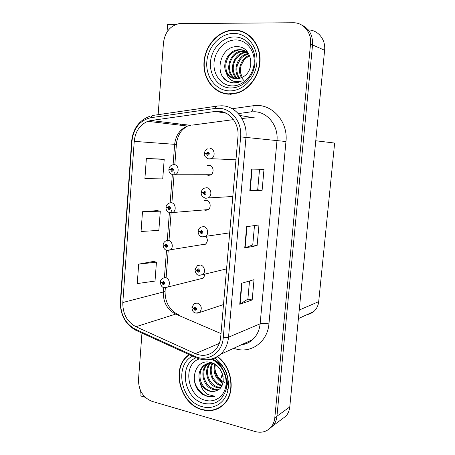 <?xml version="1.0" encoding="UTF-8"?>
<svg xmlns="http://www.w3.org/2000/svg" width="455" height="455" viewBox="0 0 455 455"><rect width="100%" height="100%" fill="white"/><g stroke="black" fill="none" stroke-linecap="round" stroke-linejoin="round"><path stroke-width="0.68" d="M206.496 174.731L208.282 175.38L210.352 175.038C214.612 173.361 213.611 165.41 209.118 165.216L207.258 165.483M204.096 209.931L205.41 210.346L207.753 209.92C211.712 208.089 210.529 200.587 206.234 200.285L203.988 200.678M199.387 279.108L202.538 278.631C203.914 277.624 204.562 276.157 204.494 274.223M281.156 419.692L285.962 416.126C288.117 413.618 289.386 410.552 289.767 406.946L324.614 50.266C325.871 39.551 318.028 29.911 308.302 29.939M175.812 24.496L167.599 24.547L167.048 31.941M141.96 333.088L138.502 379.771C138.582 390.464 143.092 397.653 152.033 401.344L255.221 431.556C261.477 433.2 266.693 431.789 270.873 427.325C273.102 424.72 274.411 421.529 274.803 417.758L310.52 44.01L312.545 44.908C312.977 35.331 309.349 28.693 301.659 25.008C309.349 28.693 312.977 35.331 312.545 44.908L276.947 416.206L312.545 44.908L324.614 50.266M269.644 428.582L273.04 425.721C275.258 423.127 276.56 419.954 276.947 416.206C276.56 419.954 275.258 423.127 273.04 425.721L269.644 428.582M140.356 390.282L139.952 395.731L145.168 397.249M223.104 376.598L221.386 377.491M202.566 244.949L205.148 244.449C207.77 242.185 208.026 239.501 205.916 236.395M315.776 140.76L334.641 143.058L318.699 301.648C318.238 305.692 316.589 308.996 313.757 311.556L310.424 313.717L306.619 314.82M234.097 30.03L230.224 30.343C215.903 32.584 204.17 47.866 203.914 63.808C203.504 79.767 214.55 93.571 228.694 94.185L237.22 93.093C250.489 89.169 260.823 73.539 260.004 57.904C259.316 42.247 247.605 29.893 234.097 30.03M223.018 92.888L225.987 93.906M189.143 354.61L188.04 355.446C170.762 368.095 180.004 404.319 202.117 409.722C210.398 411.917 217.592 410.2 223.701 404.563C235.935 393.467 232.607 367.447 217.575 356.584M239.734 31.042L241.594 31.213M236.566 30.303L238.011 30.343M218.963 111.276C230.076 111.629 239.319 123.811 237.959 136.71L220.698 337.161C220.118 342.945 217.939 347.586 214.151 351.078C208.572 355.696 202.304 356.555 195.36 353.649L135.943 326.724C127.053 321.827 122.674 313.757 122.816 302.507L134.225 141.368C135.328 131.427 139.85 124.744 147.79 121.314L151.014 120.512L215.334 111.424L218.963 111.276M219.208 108.284L215.13 108.461L150.815 117.697C139.907 120.285 133.628 128.111 131.967 141.169L120.626 302.029C120.467 314.655 125.381 323.727 135.362 329.244L194.706 356.271C207.361 362.533 222.267 353.228 223.251 337.747L240.632 136.915C242.174 122.372 231.726 108.648 219.208 108.284M188.808 355.122L189.286 354.673M249.516 280.98L247.884 299.134L239.751 304.259L252.189 299.947L254.021 279.666L241.611 283.277L239.751 304.259M247.89 299.106L252.189 299.947M259.543 169.254L257.695 189.815L249.801 190.804L262.103 190.309L263.997 169.345L251.723 169.095L249.801 190.804M257.701 189.803L262.103 190.309M254.487 225.583L252.752 244.926L244.733 248.015L257.103 245.581L258.969 224.963L246.621 226.675L244.733 248.015M252.752 244.904L257.103 245.581M310.52 44.01C311.834 32.584 303.4 22.414 293.134 22.75L179.23 23.62C170.215 25.713 164.96 32.1 163.464 42.781L158.141 114.666M161.07 159.074L146.368 158.494L144.906 178.559L162.725 178.917L164.198 159.409L160.928 159.057M153.392 261.449L138.678 264.139L137.262 283.579L155.013 281.071L156.446 262.154L153.255 261.42M142.495 211.734L141.056 231.481L158.84 230.384L160.291 211.177L157.06 210.631L142.495 211.734L160.291 211.177M146.368 158.494L164.198 159.409M138.678 264.139L156.446 262.154M218.559 407.942L220.789 406.969M244.113 32.203L241.013 31.395M160.439 282.18L161.832 282.896L163.135 284.784C165.063 284.028 165.148 282.913 163.396 281.429L161.844 282.754L162.697 282.964L163.317 282.436L163.578 283.704L161.832 282.896M163.715 282.72L162.697 282.964M161.844 282.754L160.314 281.941C160.496 280.343 161.332 279.086 162.827 278.181L165.506 277.652C169.425 278.181 170.875 285.069 167.491 287.111L164.818 287.685M163.743 282.771L162.691 283.021M192.004 307.557L193.585 308.439L194.95 310.39C196.975 309.662 197.066 308.518 195.229 306.971L193.597 308.291L194.495 308.524L195.149 307.995L195.457 309.269L193.585 308.439M195.491 308.206L194.495 308.524M193.597 308.291L191.913 307.318L194.166 303.695L197.271 303.007C201.645 305.345 202.429 308.513 199.626 312.5L196.827 313.285M195.531 308.251L194.49 308.581M163.385 245.012L164.687 245.581L166.001 247.44C167.946 246.621 168.031 245.49 166.263 244.051L164.699 245.433L165.557 245.62L166.183 245.069L166.416 246.36L164.687 245.581M166.644 245.45L165.557 245.62M164.699 245.433L163.152 244.762C163.351 243.055 164.266 241.753 165.904 240.854L168.378 240.388C172.456 240.814 173.793 248.06 170.153 250.023L167.207 250.426M166.667 245.507L165.552 245.677M166.575 207.452L165.99 207.565L167.576 207.833L168.902 209.675C170.858 208.788 170.944 207.645 169.163 206.246L167.588 207.685L168.452 207.85L169.084 207.275L169.283 208.589L167.576 207.833M169.59 207.77L168.452 207.85M167.588 207.685L166.018 207.161C166.217 205.353 167.23 203.999 169.05 203.101L171.279 202.702C175.539 203.015 176.733 210.665 172.809 212.519L170.488 212.946M169.601 207.827L168.447 207.912M204.966 200.678L204.204 200.575M170.744 169.55L168.89 169.539L170.494 169.658L171.831 171.478C173.804 170.523 173.895 169.368 172.098 168.009L170.506 169.51L171.381 169.647L172.018 169.05L172.178 170.392L171.376 169.709L170.494 169.658M172.553 169.698L171.381 169.647M170.506 169.51L168.919 169.129C169.163 167.156 170.278 165.745 172.263 164.903L174.214 164.585C178.673 164.784 179.685 172.889 175.465 174.601L173.418 174.948M172.553 169.726L171.376 169.709M210.21 165.489L208.003 165.262M195.161 269.678L196.691 270.395L198.067 272.323C200.109 271.527 200.206 270.372 198.352 268.865L196.708 270.242L197.606 270.452L198.266 269.9L198.551 271.197L196.691 270.395M198.693 270.202L197.606 270.452M196.708 270.242L194.996 269.423L197.487 265.64L200.393 265.02C204.494 265.521 206.047 272.494 202.543 274.695L199.375 275.315M198.721 270.259L197.601 270.515M198.465 231.368L198.079 231.521L199.836 231.908L201.224 233.807C203.277 232.943 203.374 231.777 201.508 230.31L199.847 231.754L200.757 231.936L201.423 231.362L201.673 232.687L199.836 231.908M201.918 231.783L200.757 231.936M199.847 231.754L198.113 231.094C198.34 229.354 199.262 228.035 200.877 227.136L203.55 226.596C207.833 226.982 209.26 234.348 205.461 236.463L202.691 237.044M201.94 231.84L200.752 231.999M202.213 192.653L201.235 192.744L203.015 192.965L204.409 194.848C206.485 193.91 206.581 192.732 204.699 191.31L203.027 192.812L203.942 192.971L204.613 192.368L204.824 193.722L203.937 193.034L203.015 192.965M205.16 192.926L203.942 192.971M203.027 192.812L201.269 192.317C201.514 190.446 202.538 189.064 204.352 188.171L206.741 187.716C211.228 187.989 212.491 195.804 208.373 197.8L205.876 198.289M205.171 192.983L203.937 193.034M209.971 148.387C214.692 148.529 215.744 156.861 211.274 158.693L208.618 158.914C205.216 157.254 203.817 155.451 204.426 153.511L206.229 153.574L207.639 155.428C209.732 154.416 209.829 153.227 207.935 151.845L206.246 153.415L207.167 153.551L207.844 152.92L208.009 154.302L207.161 153.614L206.229 153.574M208.407 153.619L207.167 153.551M206.246 153.415L204.466 153.085C204.739 151.037 205.887 149.593 207.907 148.739M208.407 153.682L207.161 153.614M222.341 373.703L220.538 379.669M231.862 85.887C221.193 85.517 212.997 74.62 214.055 62.54C214.959 50.454 224.975 39.818 235.753 39.938C246.542 39.875 255.329 50.943 254.146 63.455C253.122 75.974 242.515 86.444 231.862 85.887M228.819 81.86L233.688 82.89L238.335 82.344L242.049 80.825L238.272 81.741L234.53 81.508C230.253 80.404 227.5 77.435 226.277 72.601C228.558 76.525 231.834 78.624 236.111 78.903L239.506 78.516L243.994 76.343C255.824 68.87 251.171 46.711 237.874 46.717C219.833 44.988 213.111 75.979 228.819 81.86M244.961 81.849L242.265 78.601M234.069 30.366C247.44 30.24 259.026 42.469 259.703 57.967C260.505 73.443 250.273 88.901 237.135 92.78L228.723 93.855C214.726 93.252 203.794 79.597 204.198 63.808C204.443 48.031 216.045 32.908 230.207 30.678L234.069 30.366M243.965 32.515L246.951 33.744M242.202 77.464L240.513 72.607C240.024 70.531 240.957 65.361 241.326 64.985L243.658 60.651C244.813 58.917 246.843 57.313 249.761 55.834M241.645 77.742C236.771 70.923 240.621 58.172 249.533 55.294M239.478 78.522C232.016 71.662 237.129 54.947 248.339 53.508L248.566 53.474M240.012 78.374C237.675 76.201 235.758 69.882 237.504 64.729L240.536 59.002C242.452 56.647 245.211 54.941 248.822 53.878M237.402 78.874C228 73.039 232.528 53.883 244.784 52.297L247.037 52.12M237.914 78.823C235.701 77.071 234.217 74.557 233.449 71.293C233.034 68.352 233.29 65.475 234.217 62.648C235.076 58.849 241.446 52.615 245.677 52.604L247.429 52.427M235.394 78.851C224.144 74.484 227.819 52.803 241.161 51.062L243.624 50.886M235.889 78.891C233.83 77.737 232.215 76.099 231.049 73.989C229.695 70.775 229.144 69.564 229.872 63.751C230.554 61.004 231.726 58.598 233.387 56.539C235.036 54.014 241.247 51.068 242.071 51.375L245.808 51.301M226.277 72.601C221.801 64.53 227.625 51.142 237.47 49.805L239.944 49.623C243.203 49.72 246.092 51.017 248.612 53.519M233.921 78.607C231.117 77.469 229.07 75.877 227.784 73.841C226.266 71.532 225.623 68.25 225.856 63.979C226.732 59.895 228.2 56.784 230.247 54.657C232.732 52.262 235.451 50.75 238.397 50.118L240.871 49.942L244.056 50.454M246.292 51.375L247.224 51.58M231.146 94.384L226.033 93.576M230.907 82.514C227.688 81.627 225.037 79.744 222.956 76.861M211.188 359.251C220.681 362.914 227.523 375.147 225.873 385.8C224.349 396.493 214.8 403.039 205.268 400.275C186.925 396.055 182.387 364.165 199.358 358.921M202.543 394.292L207.099 396.339L214.908 396.294L207.941 394.525C203.976 392.147 201.434 388.325 200.319 383.059C202.464 387.211 205.535 389.895 209.533 391.107C212.144 391.789 214.595 391.584 216.893 390.481C227.904 386.505 223.485 365.24 211.029 362.567C194.126 357.311 187.864 384.958 202.543 394.292M224.776 382.399C219.179 379.709 215.863 374.994 214.834 368.266M217.319 356.743C232.283 367.447 235.644 393.313 223.485 404.324C217.45 409.892 210.329 411.587 202.139 409.42C180.265 404.085 171.103 368.237 188.199 355.713L189.473 354.758M222.728 405.462L220.612 406.696M223.069 382.371C217.416 379.015 213.657 373.805 215.351 364.591M222.887 383.155C215.562 379.197 212.832 372.873 214.709 364.182M221.898 385.76L220.163 385.391C212.138 383.224 207.332 370.728 212.314 363.255M222.176 385.18L221.067 384.902C218.263 384.776 212.604 378.503 212.462 376.541C210.659 371.678 210.813 367.287 212.917 363.363M220.578 387.757L216.495 387.359C207.435 385.032 203.135 369.858 210.022 363.147M210.415 362.743L210.699 362.476M220.931 387.307L217.416 386.864C213.094 385.379 210.022 382.035 208.197 376.831C207.599 375.187 207.423 372.838 207.662 369.778C208.145 367.009 209.118 364.791 210.58 363.13M219.06 389.23L212.764 389.366C203.01 386.875 199.119 369.943 207.349 363.881L207.884 363.465M208.327 363.158L209.909 362.299M219.441 388.917C217.189 389.497 215.278 389.48 213.702 388.86C208.959 387.103 205.774 383.377 204.147 377.69C203.698 376.512 203.669 374.169 204.062 370.666C204.818 367.572 206.229 365.166 208.293 363.437L208.407 363.346M208.839 363.016L209.954 362.305M200.319 383.059C197.754 376.063 198.818 370.268 203.516 365.672C206.399 363.431 209.613 362.68 213.167 363.414L213.378 363.46M216.893 390.481C213.577 391.533 211.251 391.675 209.914 390.896C208.344 390.521 206.428 389.247 204.158 387.074C202.134 384.771 200.814 382.126 200.206 379.14C199.506 372.747 200.928 368.106 204.477 365.217C206.695 363.551 209.016 362.703 211.433 362.686M214.908 396.294C205.632 399.536 194.063 388.741 194.046 376.99M216.017 361.128C225.31 365.445 230.247 377.866 226.63 386.613M226.232 390.111L228.069 389.247L226.436 389.946M289.767 406.946L274.803 417.758M318.699 301.648L299.231 310.048M232.186 108.722L253.048 105.77C270.981 102.557 288.396 120.962 285.956 141.522L268.939 323.909C265.14 323.209 262.199 323.186 260.129 323.835L276.97 140.737C278.614 126.046 267.807 112.152 254.817 111.754L250.58 111.919L238.329 113.602M268.939 323.909C267.637 341.341 251.922 353.216 236.691 349.195L233.665 348.302M241.633 344.651C245.757 344.122 249.403 342.45 252.576 339.64C256.921 335.614 259.441 330.347 260.129 323.835L228.541 337.189C227.824 344.276 225.162 349.986 220.544 354.314C216.557 357.869 211.933 359.689 206.689 359.768M215.13 108.461C215.727 106.68 216.603 105.861 217.757 106.009L221.812 105.787M150.002 116.224C139.179 120.205 133.059 128.509 131.643 141.13L131.967 141.169M120.626 302.029L120.342 301.54C120.12 314.718 125.324 324.318 135.954 330.347L137.08 330.865M135.362 329.244L135.954 330.347L196.179 357.812M216.722 106.163L153.744 115.308C152.465 115.189 151.487 115.985 150.815 117.697M194.706 356.271L195.178 357.363C204.329 361.372 212.786 360.354 220.544 354.314L252.576 339.64C249.425 342.621 245.717 344.316 241.457 344.736M223.251 337.747L228.541 337.189L245.984 137.41L240.632 136.915M222.267 105.81C236.111 106.18 247.702 121.331 245.984 137.41L285.956 141.522M180.76 124.141L179.549 125.108M253.048 105.77C253.156 109.78 252.332 111.833 250.58 111.919M122.816 302.507L163.311 292.002C163.146 302.325 167.258 309.69 175.658 314.098L221.005 333.595M135.943 326.724L175.658 314.098L178.377 314.638M195.36 353.649L219.31 343.383M254.334 117.185L241.935 118.505M215.334 111.424L226.067 113.193M239.91 115.479L250.95 117.305M151.014 120.512L190.571 125.341L187.528 126.063C180.026 129.163 175.738 135.266 174.657 144.354L173.076 164.926M233.495 119.625L192.044 125.142M134.225 141.368L176.386 144.463L174.834 164.602M172.331 174.635L170.147 203.032M169.408 212.656L167.213 241.224M166.519 250.25L164.42 277.601M163.663 287.435L163.311 292.002L165.097 290.881C164.875 301.25 168.771 308.934 176.79 313.933M245.097 247.918L246.985 226.624M250.165 190.776L252.087 169.106M240.121 304.088L241.975 283.175M169.92 212.821L169.63 212.724M173.133 174.908L172.115 174.561M205.495 198.221L204.613 197.919M235.974 159.79L211.274 158.693L209.095 159.079M208.981 159.068L207.349 158.499M254.806 56.352C253.816 50.374 251.24 45.483 247.088 41.672C255.881 48.657 257.695 64.94 250.887 75.769C245.581 83.959 238.693 88.037 230.224 88.003C218.383 87.565 209.317 75.462 210.483 62.062C211.478 48.657 222.558 36.821 234.535 36.923C239.228 36.98 243.414 38.561 247.088 41.672C251.234 45.346 253.805 50.215 254.794 56.266M233.813 33.403C247.304 33.243 258.372 47.11 256.876 62.83C255.585 78.556 242.248 91.626 228.973 90.875C215.67 90.352 205.524 76.753 206.826 61.709C207.929 46.66 220.339 33.329 233.813 33.403M212.656 358.853C219.452 362.902 223.923 369.09 226.067 377.411C227.46 386.238 226.488 386.596 225.862 390.333C221.83 401.219 214.419 405.553 203.612 403.323C183.854 398.699 178.224 364.688 196.02 357.806M212.61 358.87L216.876 361.81M214.76 358.074C224.975 364.904 230.713 379.754 227.58 391.545C224.531 403.375 213.321 409.915 202.367 406.713C180.902 401.6 173.907 365.132 192.556 356.163M285.962 416.126L270.873 427.325M313.757 311.556L298.4 318.585M230.85 30.587L230.224 30.343M131.643 141.13L120.342 301.54M181.232 124.198L180.1 125.171M147.79 121.314L187.528 126.063C183.894 128.338 181.568 130.431 180.544 132.331C180.043 132.741 176.688 138.678 176.386 144.463M174.248 172.195L171.899 202.663M171.319 210.17L168.998 240.297M168.208 250.569L166.138 277.425M165.341 287.736L165.097 290.881M203.089 278.181L167.491 287.111L163.936 287.52C162.094 287.452 160.877 285.723 160.285 282.35M163.282 282.43L162.953 282.51M223.502 304.56L199.626 312.5L195.644 313.097C194.04 311.948 192.829 313.091 191.879 307.751M195.058 307.984L194.729 308.092M205.694 244.056L166.871 250.358C164.664 249.88 163.413 248.151 163.118 245.171M166.217 245.074L165.847 245.131M208.288 209.579L169.851 212.775C167.264 211.859 165.978 210.125 165.99 207.565M169.192 207.298L168.782 207.326M210.881 174.748L172.866 174.783C170.028 173.696 168.703 171.944 168.89 169.539M172.195 169.101L171.751 169.095M226.579 268.882L202.543 274.695L198.824 275.201C196.833 275.087 195.548 273.307 194.962 269.855M198.255 269.9L197.874 269.986M229.678 232.858L202.048 236.879C199.626 236.281 198.3 234.496 198.079 231.521M201.497 231.379L201.059 231.436M232.812 196.492L205.313 198.118C202.361 196.952 201.002 195.161 201.235 192.744M204.773 192.414L204.289 192.431M208.083 152.999L207.56 152.971M237.135 92.78L237.766 92.922M248.675 53.622L248.339 53.508M245.677 52.604L244.784 52.297M242.077 51.375L241.161 51.062M238.397 50.118L237.47 49.805M223.485 404.324L224.525 403.71M208.293 363.437L207.349 363.881M204.477 365.217L203.516 365.672M216.955 361.884L212.519 358.898"/></g></svg>
